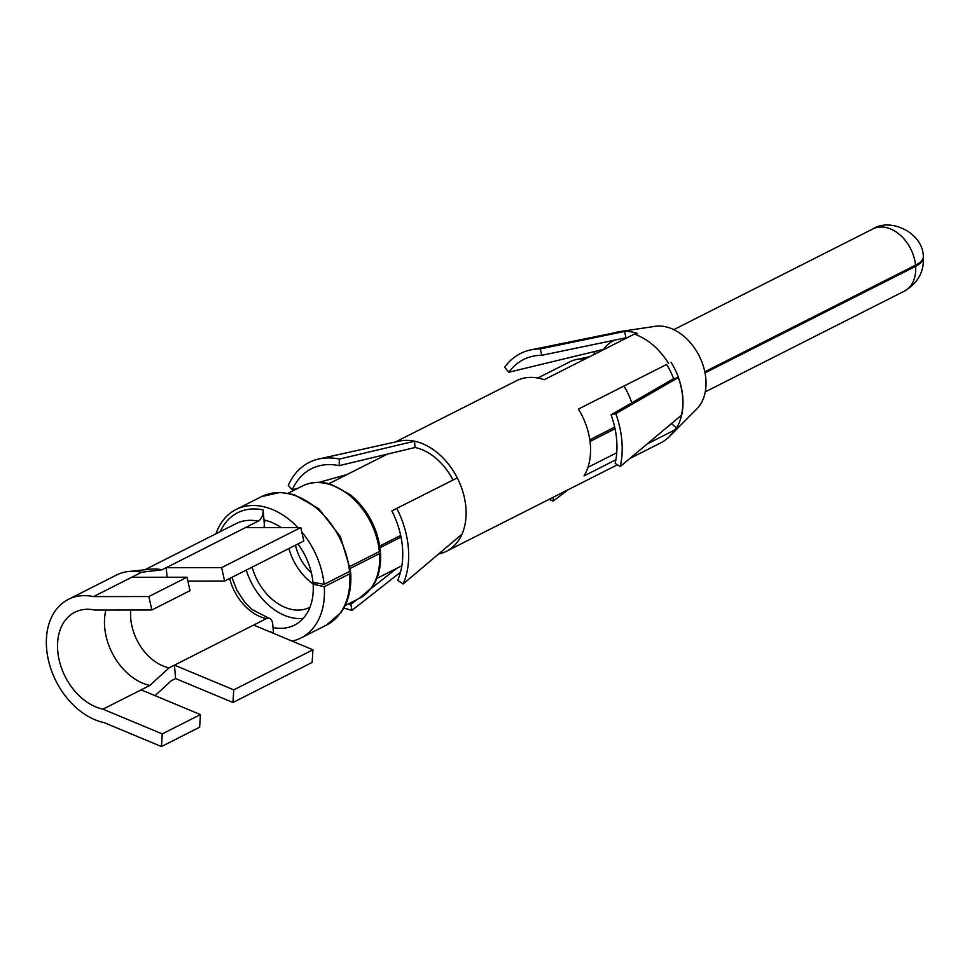 <?xml version="1.0" encoding="UTF-8"?>
<svg xmlns="http://www.w3.org/2000/svg" width="972" height="972" viewBox="0 0 972 972"><rect width="100%" height="100%" fill="white"/><g stroke="black" fill="none" stroke-linecap="round" stroke-linejoin="round"><path stroke-width="1.46" d="M94.636 610.039A53.083 37.665 -116.8 0 0 74.832 612.239A53.083 37.665 -116.8 0 0 60.167 663.9A53.083 37.665 -116.8 0 0 102.959 709.171L162.263 733.909L161.449 746.545L104.089 722.609A67.481 47.883 -116.8 0 1 49.694 665.067A67.481 47.883 -116.8 0 1 68.332 599.396A67.481 47.883 -116.8 0 1 93.506 596.601L148.85 596.541L151.851 609.979L94.636 610.039M271.893 632.675A8.991 5.504 102 0 0 270.07 631.666A8.991 5.504 102 0 0 269.293 631.593M273.497 633.343L272.731 624.158A8.991 5.504 102 0 0 268.94 618.216A8.991 5.504 102 0 0 266.364 618.617L174.45 665.127L175.58 678.565L171.327 680.716L155.046 695.648M102.959 709.171L149.895 685.43L169.055 667.849L174.45 665.127L233.754 689.865L232.94 702.501L175.58 678.565M167.062 577.247L166.261 567.672L162.02 569.811L141.584 572.265L93.506 596.601M141.584 572.265A67.481 47.883 -116.8 0 0 128.523 571.524A67.481 47.883 -116.8 0 0 116.421 575.072L68.332 599.396M263.947 527.589A8.991 5.504 102 0 0 264.263 523.349L263.133 509.899A68.38 48.515 -116.8 0 0 220.231 531.623M187.9 581.086L224.617 581.049L221.616 567.612L166.261 567.672L258.188 521.162A8.991 5.504 102 0 0 263.133 509.899M105.887 610.027A53.083 37.665 -116.8 0 0 149.895 685.43M162.02 569.811A59.377 42.136 -116.8 0 0 150.526 569.155L128.523 571.524M130.746 610.003A44.979 31.918 -116.8 0 0 169.055 667.849M349.531 571.487A71.977 51.066 -116.8 0 0 261.468 496.656L280.106 492.403L294.115 494.627L318.804 508.769L340.37 536.593L350.528 570.394A4.496 1.519 -5.6 0 1 349.531 571.487L324.077 584.366A71.977 51.066 -116.8 0 0 301.794 531.976M297.857 527.553A71.977 51.066 -116.8 0 0 236.002 509.522A71.977 51.066 -116.8 0 0 215.942 533.798M292.11 641.107A71.977 51.066 -116.8 0 0 300.992 637.972A71.977 51.066 -116.8 0 0 324.271 586.711L349.726 573.845A4.496 1.616 176 0 0 350.734 572.715A4.496 1.616 176 0 0 349.24 571.645M324.077 584.366L312.96 582.252A57.579 40.86 -116.8 0 0 297.967 543.943M281.2 527.565A57.579 40.86 -116.8 0 0 263.983 519.984M273.01 627.523A57.579 40.86 -116.8 0 0 294.492 625.13A57.579 40.86 -116.8 0 0 313.118 584.123L324.271 586.711M704.809 371.79L915.539 265.174C920.909 262.404 923.497 259.548 923.315 256.62C923.108 232.66 890.291 217.388 872.892 228.93L673.79 329.642M379.785 546.021L400.683 535.438M589.797 439.781L614.693 427.182M350.042 566.397L379.347 551.561A4.496 1.519 -5.6 0 0 380.356 550.456C377.488 527.808 367.489 509.243 350.37 494.76L331.039 484.287C320.274 481.201 310.688 481.796 302.292 486.073L288.222 493.193M350.309 568.389L379.53 553.615A4.496 1.616 -4 0 0 380.526 552.497A4.496 1.616 -4 0 0 379.408 551.537M380.028 547.698L401.035 537.079M590.028 441.458L615.045 428.798M705.016 372.859L915.636 266.316C920.921 263.57 923.509 260.666 923.4 257.604L923.339 257.094M313.118 584.123L315.766 582.787M246.256 570.102A57.579 40.86 -116.8 0 0 303.191 618.447M631.764 402.845A53.083 37.665 -116.8 0 0 623.903 386.078M585.168 358.984A53.083 37.665 -116.8 0 0 576.445 359.506A53.083 37.665 -116.8 0 0 569.799 361.839L537.82 378.011M295.5 545.195A38.686 27.447 -116.8 0 0 311.392 572.86M288.915 548.524A48.588 34.47 -116.8 0 0 313.276 584.038M266.134 520.506A48.588 34.47 -116.8 0 0 265.806 520.676A48.588 34.47 -116.8 0 0 264.117 521.6M252.137 567.126A48.588 34.47 -116.8 0 0 309.667 607.379A48.588 34.47 -116.8 0 0 309.995 607.196M253.643 625.057L312.948 649.794L233.754 689.865M312.948 649.794L312.133 662.43L232.94 702.501M141.134 689.853L200.451 714.59L199.637 727.226L161.449 746.545M200.451 714.59L162.263 733.909M224.617 581.049L303.811 540.991L300.81 527.553L221.616 567.612M245.454 527.602L300.81 527.553M131.682 577.283L187.037 577.222L190.038 590.66L151.851 609.979M187.037 577.222L148.85 596.541M549.144 499.329A82.766 58.733 -116.8 0 0 553.117 501.139L553.372 497.19M553.117 501.139L568.073 489.754M614.741 340.127A52.196 37.045 -116.8 0 0 603.466 349.422A52.196 37.045 -116.8 0 0 603.138 349.896M626.976 337.831A52.196 37.045 -116.8 0 0 625.992 337.819M673.584 378.679L678.298 377.561L615.798 413.683L611.072 414.801L673.608 378.667A52.196 37.045 63.2 0 0 670.522 371.45A52.196 37.045 -116.8 0 0 666.622 364.476L578.437 409.078M453.001 480.047A53.533 37.981 -116.8 0 0 415.056 447.497L339.143 465.661A74.322 52.743 -116.8 0 0 320.347 465.564A74.322 52.743 -116.8 0 0 292.256 489.815L288.283 485.393A80.968 57.457 63.2 0 1 318.877 458.966A80.968 57.457 63.2 0 1 339.362 459.076L414.522 441.203A60.276 42.768 -116.8 0 0 399.273 441.118L318.877 458.966M624.571 331.44L540.335 348.899A82.766 58.733 -116.8 0 0 531.149 349.811L618.034 332.096A58.928 41.82 63.2 0 1 624.571 331.44L625.992 337.794L541.756 355.302A76.023 53.946 -116.8 0 0 533.312 356.141A76.023 53.946 -116.8 0 0 508.951 372.203L603.454 349.398M614.681 332.776A59.122 41.954 63.2 0 1 619.638 331.622A59.122 41.954 63.2 0 1 634.364 332.57A59.122 41.954 63.2 0 1 637.656 333.566L634.364 334.101L544.223 379.7A60.276 42.768 63.2 0 0 541.015 378.728L540.408 378.558M593.831 354.61A59.122 41.954 63.2 0 1 594.342 353.188A59.122 41.954 63.2 0 1 595.058 351.427M615.871 459.792L584.026 475.903A60.276 42.768 63.2 0 0 585.569 473.109L585.849 472.55A60.276 42.768 63.2 0 0 582.362 416.21A60.276 42.768 63.2 0 0 580.867 413.307L580.491 412.602A60.276 42.768 63.2 0 0 578.413 409.054L666.622 364.476M678.298 377.561A58.928 41.82 63.2 0 1 681.457 415.202L620.233 466.548L615.155 463.365A76.023 53.946 -116.8 0 0 611.072 414.801M671.919 423.209A52.196 37.045 63.2 0 1 671.591 423.719L666.95 427.376M671.02 362.216A59.122 41.954 63.2 0 1 673.146 365.861A59.122 41.954 63.2 0 1 674.957 369.348A59.122 41.954 63.2 0 1 678.116 425.104A59.122 41.954 63.2 0 1 676.536 427.972L671.591 423.719M619.638 331.622L655.116 326.337A47.519 33.716 63.2 0 1 699.561 356.651A47.519 33.716 -116.8 0 1 696.863 408.872L669.076 436.853A60.276 42.768 -116.8 0 0 674.167 430.292L647.194 443.949M616.746 452.77L587.938 467.35M347.028 474.53L319.059 482.343M298.161 488.163L292.256 489.815M415.056 447.497L414.522 441.203A60.276 42.768 -116.8 0 1 415.627 441.446A60.276 42.768 -116.8 0 1 457.277 477.896L396.795 508.368A80.968 57.457 63.2 0 1 397.645 510.081A80.968 57.457 63.2 0 1 403.137 583.99L462.004 534.187A60.276 42.768 -116.8 0 0 457.909 479.172A60.276 42.768 -116.8 0 0 457.277 477.896M339.143 465.661L339.362 459.076M403.137 583.99L397.682 580.308A74.322 52.743 -116.8 0 0 392.639 512.475A74.322 52.743 -116.8 0 0 391.862 510.908L396.795 508.368M395.47 441.968L516.484 380.745A60.276 42.768 63.2 0 1 540.408 378.57M668.554 363.455A60.276 42.768 -116.8 0 0 634.364 334.101M540.335 348.899L541.756 355.302M531.149 349.811A82.766 58.733 -116.8 0 0 504.614 367.295L508.951 372.203M676.536 427.972L674.167 430.292M629.82 458.505L661.045 442.71A60.276 42.768 -116.8 0 0 669.076 436.853M620.233 466.548A82.766 58.733 -116.8 0 0 615.798 413.683M438.591 553.991A60.276 42.768 -116.8 0 0 446.464 551.27A60.276 42.768 -116.8 0 0 461.53 535.207A60.276 42.768 -116.8 0 0 462.004 534.187M396.746 568.365L371.11 588.51M357.149 599.481L350.807 604.463L352.058 610.295A80.968 57.457 63.2 0 1 343.869 607.937M400.513 572.216L352.058 610.295M348.413 603.904A74.322 52.743 -116.8 0 0 350.807 604.463M258.188 521.162A59.377 42.136 -116.8 0 0 236.038 523.629L144.828 569.774M229.635 578.51A44.979 31.918 -116.8 0 0 266.364 618.617M300.992 637.972L326.446 625.093A71.977 51.066 -116.8 0 0 349.726 573.845M379.347 551.561A62.973 44.688 -116.8 0 0 302.292 486.073M345.084 605.58L359.154 598.473A62.973 44.688 -116.8 0 0 379.53 553.615M915.539 265.174A34.858 24.737 -116.8 0 0 872.892 228.918M923.4 257.604C923.983 272.124 917.641 283.302 904.361 291.138A34.858 24.737 -116.8 0 0 915.636 266.316M231.895 577.368L236.961 590.381L244.737 602.13L252.125 609.553L268.94 618.216M261.468 496.656L236.002 509.522M326.446 625.093L340.905 612.591C348.341 602.263 351.621 588.971 350.734 572.715M359.154 598.473L371.899 587.44C378.412 578.449 381.291 566.798 380.526 552.497M387.16 454.24L328.925 483.692M401.873 565.765L376.844 578.425M589.676 356.7L576.445 359.506M904.361 291.138L705.271 391.862M617.427 464.786L446.464 551.27"/></g></svg>

